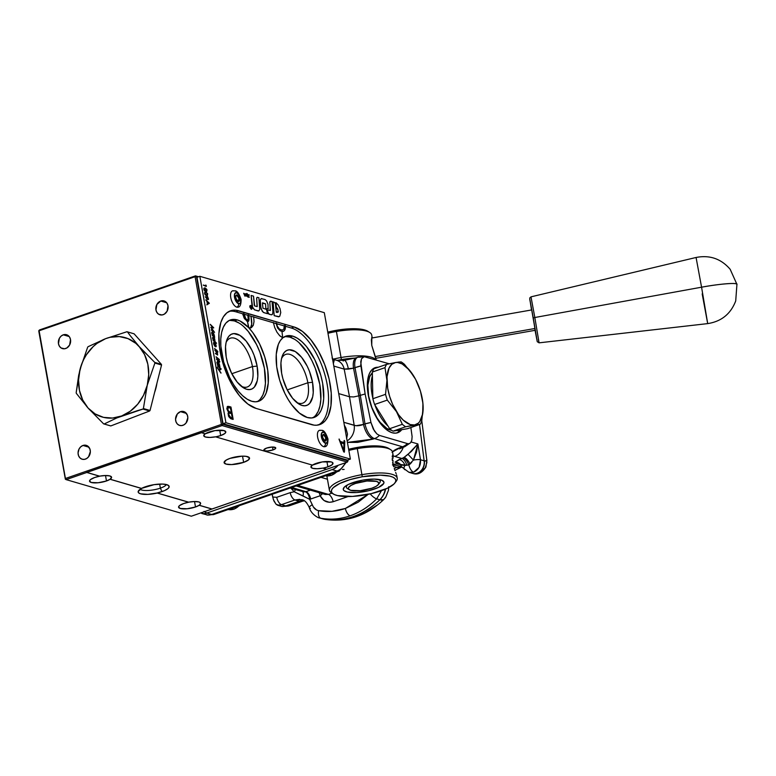 <?xml version="1.0" encoding="UTF-8"?>
<svg xmlns="http://www.w3.org/2000/svg" width="776" height="776" viewBox="0 0 776 776"><rect width="100%" height="100%" fill="white"/><g stroke="black" fill="none" stroke-linecap="round" stroke-linejoin="round"><path stroke-width="1.16" d="M243.635 462.36A12.911 3.628 -10.1 0 1 224.109 462.632A12.911 3.628 -10.1 0 1 230.006 458.383A12.911 3.628 -10.1 0 1 249.532 458.112A12.911 3.628 -10.1 0 1 243.635 462.36L242.529 456.152L243.635 462.36L248.465 459.955L249.368 457.685L246.041 456.327L241.976 456.162L230.006 458.383L226.417 459.955L224.099 462.37L226.068 464.096L231.665 464.581L243.635 462.36M312.427 465.057L310.933 466.958L312.641 468.326L317.064 468.752L322.903 468.112L326.667 469.276L347.308 462.118L222.12 425.549L222.809 424.278L196.493 276.547L197.938 276.964L195.465 275.868L195.086 276.683L39.11 330.77L65.427 478.491L38.8 331.226L65.359 479.209L65.427 478.491L221.403 424.414L195.086 276.683L196.493 276.547L222.809 424.278L221.403 424.414L222.12 425.549L201.479 432.707L205.233 433.803A11.194 3.143 -10.1 0 1 208.87 432.116A11.194 3.143 -10.1 0 1 225.797 431.883A11.194 3.143 -10.1 0 1 220.685 435.569L219.724 430.185L220.685 435.569A11.194 3.143 -10.1 0 1 215.709 436.869L312.437 465.125A11.194 3.143 -10.1 0 1 316.065 463.437A11.194 3.143 -10.1 0 1 332.991 463.194A11.194 3.143 -10.1 0 1 327.879 466.88L326.919 461.497L327.879 466.88A11.194 3.143 -10.1 0 1 322.913 468.18L322.903 468.112A11.194 3.143 -10.1 0 1 310.943 467.055A11.194 3.143 -10.1 0 1 312.359 465.096M205.223 433.735L203.729 435.646L205.446 437.004L209.859 437.431L215.699 436.801A11.194 3.143 -10.1 0 1 203.749 435.743A11.194 3.143 -10.1 0 1 205.165 433.784M272.987 449.935A6.024 1.688 -10.1 0 1 263.879 450.061A6.024 1.688 -10.1 0 1 266.624 448.072A6.024 1.688 -10.1 0 1 275.742 447.946A6.024 1.688 -10.1 0 1 272.987 449.935L272.473 447.034L272.987 449.935L267.4 450.963L264.791 450.74L263.869 449.935L266.624 448.072L272.211 447.044L275.664 447.752L275.238 448.809L272.987 449.935M199.131 505.225L212.003 508.988L326.599 469.257L211.974 509.046L199.131 505.225L211.974 509.046L191.332 516.205L66.144 479.626L191.332 516.205L211.974 509.046L199.141 505.292L195.504 506.98A11.194 3.143 -10.1 0 1 178.577 507.213A11.194 3.143 -10.1 0 1 183.699 503.527A11.194 3.143 -10.1 0 1 188.665 502.227L188.646 502.169A11.194 3.143 -10.1 0 1 200.606 503.226A11.194 3.143 -10.1 0 1 199.131 505.225L199.141 505.292A11.194 3.143 -10.1 0 1 195.504 506.98L194.534 501.529L195.504 506.98L187.181 508.755L180.284 508.484L178.567 506.98L179.508 505.613L183.699 503.527L188.665 502.227L157.247 493.051A15.762 4.423 -10.1 0 1 138.254 491.256A15.762 4.423 -10.1 0 1 141.523 488.463L141.533 488.405A15.724 4.413 -10.1 0 1 145.374 486.775A15.724 4.413 -10.1 0 1 168.799 485.747A15.724 4.413 -10.1 0 1 161.971 491.625A15.724 4.413 -10.1 0 1 157.208 492.983L147.818 494.38L140.563 493.817L138.652 492.867L138.167 491.567L141.523 488.463L110.105 479.287A11.194 3.143 -10.1 0 1 106.477 480.975A11.194 3.143 -10.1 0 1 89.55 481.207A11.194 3.143 -10.1 0 1 94.662 477.521A11.194 3.143 -10.1 0 1 99.629 476.221L86.747 472.4L99.619 476.154A11.194 3.143 -10.1 0 1 111.579 477.221A11.194 3.143 -10.1 0 1 110.095 479.219L106.477 480.975L105.507 475.523L106.477 480.975L98.154 482.75L91.248 482.478L89.541 480.975L90.482 479.607L94.662 477.521L99.629 476.221L86.796 472.468L66.144 479.626L65.427 478.491L221.403 424.414L195.086 276.683L39.11 330.77L39.489 329.945L60.198 322.816M63.283 334.825L69.2 336.551L63.283 334.825A7.236 6.043 106.3 0 1 66.523 334.718A7.236 6.043 106.3 0 1 70.626 341.459A7.236 6.043 106.3 0 1 65.718 348.492A7.236 6.043 106.3 0 1 62.468 348.599A7.236 6.043 106.3 0 1 58.365 341.867A7.236 6.043 106.3 0 1 63.283 334.825L65.679 334.543L67.89 335.348L69.597 337.114L70.519 339.568L69.617 345.019L66.862 347.958L64.515 348.773L61.1 347.968L59.403 346.203L58.472 343.749L59.374 338.307L61.071 336.144L63.283 334.825M82.983 445.463L88.91 447.189L82.983 445.463A7.236 6.043 106.3 0 1 86.233 445.346A7.236 6.043 106.3 0 1 90.336 452.088A7.236 6.043 106.3 0 1 85.418 459.13A7.236 6.043 106.3 0 1 82.178 459.237A7.236 6.043 106.3 0 1 78.075 452.495A7.236 6.043 106.3 0 1 82.983 445.463L85.379 445.181L87.601 445.987L89.871 448.916L90.346 451.574L88.561 456.812L86.572 458.587L84.225 459.402L81.868 459.13L79.87 457.821L78.531 455.677L78.056 453.009L79.084 448.935L80.772 446.782L82.983 445.463M160.768 301.03L166.685 302.756L160.768 301.03A7.236 6.043 106.3 0 1 164.008 300.913A7.236 6.043 106.3 0 1 168.111 307.655A7.236 6.043 106.3 0 1 163.202 314.687A7.236 6.043 106.3 0 1 159.953 314.804A7.236 6.043 106.3 0 1 155.85 308.062A7.236 6.043 106.3 0 1 160.768 301.03L163.164 300.748L165.375 301.554L167.082 303.319L168.004 305.773L167.102 311.215L164.347 314.154L162 314.969L158.585 314.164L156.888 312.398L155.957 309.944L156.859 304.502L160.768 301.03M180.469 411.658L186.395 413.385L180.469 411.658A7.236 6.043 106.3 0 1 183.718 411.552A7.236 6.043 106.3 0 1 187.821 418.283A7.236 6.043 106.3 0 1 182.903 425.326A7.236 6.043 106.3 0 1 179.663 425.432A7.236 6.043 106.3 0 1 175.56 418.7A7.236 6.043 106.3 0 1 180.469 411.658L182.864 411.377L185.086 412.182L187.356 415.111L187.831 417.779L186.046 423.017L184.058 424.782L181.71 425.597L179.353 425.335L177.355 424.026L176.016 421.872L175.541 419.205L177.335 413.967L180.469 411.658M140.136 489.287A13.774 3.87 169.9 0 0 160.37 488.133L161.971 491.625L160.37 488.133A13.774 3.87 -10.1 0 1 140.136 489.287M159.652 484.088L160.37 488.133L159.652 484.088M312.582 417.847A43.049 20.341 70.9 0 0 317.918 376.234A43.049 20.341 70.9 0 0 289.846 337.114L292.707 336.115A43.049 20.341 -109.1 0 1 321.196 376.777A43.049 20.341 -109.1 0 1 314.057 417.459A43.049 20.341 -109.1 0 1 307.199 417.469A43.049 20.341 -109.1 0 1 279.709 380.308A43.049 20.341 -109.1 0 1 282.803 337.841L279.418 335.445M296.626 402.385A25.831 12.203 70.9 0 0 307.849 382.762L312.534 382.296A29.275 13.832 -109.1 0 1 298.168 403.559A29.275 13.832 -109.1 0 1 281.639 373.275A29.275 13.832 -109.1 0 1 281.989 356.873A29.275 13.832 -109.1 0 1 297.596 353.216A29.275 13.832 -109.1 0 1 312.534 382.296L307.849 382.762A25.831 12.203 -109.1 0 1 302.679 403.18A25.831 12.203 -109.1 0 1 296.616 402.385M287.236 389.901L307.849 382.762L287.236 389.901M248.495 314.969L248.766 316.269A6.887 2.095 -105.5 0 1 248.126 321.487A6.887 2.095 -105.5 0 1 247.447 321.351L244.498 318.684L242.587 313.766L244.498 318.684L247.447 321.351L248.931 327.947A43.049 20.341 -109.1 0 1 267.788 370.666A43.049 20.341 -109.1 0 1 258.641 401.27A43.049 20.341 -109.1 0 1 251.783 401.279A43.049 20.341 -109.1 0 1 223.294 360.617A43.049 20.341 -109.1 0 1 230.433 319.935A43.049 20.341 -109.1 0 1 237.291 319.925A43.049 20.341 -109.1 0 1 248.553 327.54L252.733 332.526L259.562 343.855L264.761 356.999L267.769 370.53L268.254 382.985L266.158 393.015L264.209 396.769L261.725 399.524L258.767 401.221L255.42 401.813L251.783 401.279L247.214 399.204L242.539 395.644L237.941 390.735L233.605 384.673L229.677 377.679L223.672 362.033L220.85 346.154L220.782 338.908L221.626 332.487L223.352 327.152L225.894 323.097L229.153 320.488L233.004 319.411L237.291 319.925L234.43 320.925L237.291 319.925L240.056 321.012L248.553 327.54L247.447 321.351L248.31 321.4L248.863 320.449L248.766 316.269A6.887 2.095 -105.5 0 0 248.621 315.522M243.567 313.523L244.634 317.374L243.887 317.617L244.644 317.403L246.7 321.031M257.166 401.658A43.049 20.341 70.9 0 0 262.501 360.045A43.049 20.341 70.9 0 0 234.43 320.925L238.998 323M241.21 386.196A25.831 12.203 70.9 0 0 252.433 366.573L257.118 366.107A29.275 13.832 -109.1 0 1 242.752 387.37A29.275 13.832 -109.1 0 1 226.223 357.086A29.275 13.832 -109.1 0 1 226.573 340.683A29.275 13.832 -109.1 0 1 242.18 337.026A29.275 13.832 -109.1 0 1 257.118 366.107L252.433 366.573A25.831 12.203 -109.1 0 1 247.263 386.991A25.831 12.203 -109.1 0 1 241.2 386.196M231.82 373.712L252.433 366.573L231.82 373.712M226.078 342.565A25.831 12.203 -109.1 0 1 230.346 338.19A25.831 12.203 -109.1 0 1 252.433 366.573A25.831 12.203 70.9 0 0 239.978 341.547A25.831 12.203 70.9 0 0 226.078 342.565M243.664 326.56L248.262 331.459L256.526 344.515L259.882 352.159L264.383 368.231L265.431 383.295L264.577 389.707L262.851 395.052L260.309 399.097M230.132 320.41L234.43 320.925A43.049 20.341 70.9 0 0 229.046 320.546M226.223 357.086L227.484 362.567L231.568 373.207L237.184 382.083L243.489 387.845L246.593 389.251L249.513 389.6L252.132 388.873L254.344 387.098L257.254 380.715L257.826 376.35L257.118 366.107L254.053 355.175L251.773 349.976L246.157 341.1L239.852 335.348L233.828 333.593L231.209 334.32L228.998 336.095L227.271 338.85L226.097 342.478L225.515 346.843L226.223 357.086M250.473 327.85L251.715 324.145L250.949 316.201A13.774 4.19 74.5 0 1 250.231 328.015M250.289 328.005L248.931 327.947L251.492 327.569L250.289 328.005L253.277 325.319L251.492 327.569M254.033 321.516L253.277 325.319L254.033 321.516L253.645 316.724L254.033 321.516M283.298 331.352L281.969 331.439L282.707 337.87L281.969 331.439L280.097 330.692L277.585 327.996L276.014 323.01M277.11 311.739L278.497 311.913L277.11 311.739M274.723 327.559L273.356 322.476L274.723 327.559L276.993 332.244L274.723 327.559M281.494 358.755A25.831 12.203 -109.1 0 1 285.762 354.38A25.831 12.203 -109.1 0 1 307.849 382.762A25.831 12.203 70.9 0 0 295.394 357.736A25.831 12.203 70.9 0 0 281.494 358.755M285.549 336.6L289.846 337.114L294.414 339.19M299.08 342.75L308.024 353.71L311.942 360.704L315.298 368.348L319.799 384.421L320.847 399.475L319.993 405.897L318.267 411.241L315.725 415.286M281.639 373.275L282.9 378.756L286.984 389.397L292.6 398.272L298.905 404.034L302.01 405.441L304.929 405.79L307.548 405.062L309.76 403.287L312.67 396.905L313.242 392.54L312.534 382.296L309.469 371.365L307.189 366.165L301.573 357.29L295.268 351.538L289.244 349.782L286.625 350.51L284.414 352.285L282.687 355.039L281.513 358.667L280.931 363.032L281.639 373.275M276.993 332.244L279.826 335.853L282.803 337.841L280.311 340.586L278.351 344.321L276.246 354.331L276.712 366.776L279.709 380.308L284.889 393.461L288.139 399.436L291.708 404.8L299.429 413.104L307.199 417.469L311.486 417.973L315.337 416.906L318.596 414.297L321.138 410.242L322.865 404.907L323.708 398.486L322.67 383.422L320.818 375.361L314.813 359.705L306.549 346.659L301.951 341.75L297.276 338.19L292.707 336.115L287.537 335.698L283.075 337.628A43.049 20.341 -109.1 0 1 285.849 336.124A43.049 20.341 -109.1 0 1 292.707 336.115L289.846 337.114A43.049 20.341 70.9 0 0 284.462 336.735M166.433 484.573A13.774 3.87 -10.1 0 1 160.37 488.133A13.774 3.87 169.9 0 0 166.433 484.573M195.465 275.868L198.53 276.76L195.465 275.868L174.823 283.027L195.465 275.868M205.233 433.803L215.039 430.612L224.089 430.612L225.806 432.116L224.865 433.483L220.685 435.569L215.709 436.869L312.437 465.125L322.244 461.933L331.294 461.924L332.846 462.835L332.06 464.795L327.879 466.88L322.913 468.18L326.667 469.276L347.308 462.118L347.842 459.974L347.997 460.847L222.809 424.278L347.997 460.847L347.308 462.118L222.12 425.549L66.144 479.626L65.359 479.209L38.868 330.508L174.794 283.085L60.101 322.845M200.266 504.235L200.15 502.538L198.908 501.956L194.485 501.529L188.646 502.169L157.208 492.983L164.366 490.694L167.849 488.696L168.799 487.706L168.945 485.931L166.772 484.66L162.601 484.079L154.046 484.66L141.533 488.405L110.095 479.219L111.589 477.308L109.872 475.95L105.458 475.523L99.619 476.154L86.747 472.4L201.43 432.63M267.982 309.964L268.011 309.954A2.231 1.057 -109.1 0 1 268.36 309.954L267.613 310.332L267.565 311.719A2.231 1.057 -109.1 0 1 268.011 309.954A2.231 1.057 70.9 0 0 267.982 309.964A2.231 1.057 70.9 0 0 267.536 311.729L269.117 314.173A2.231 1.057 -109.1 0 1 267.565 311.719L267.536 311.729A2.231 1.057 70.9 0 0 269.088 314.183L271.154 314.784L268.632 313.873L267.507 310.933L267.943 309.983L270.387 310.429L269.805 302.562L270.659 301.156L272.066 301.573L272.91 311.923L272.541 314.222L271.183 314.775L271.93 314.765M285.364 326.26L291.262 327.986L294.123 326.987L236.079 310.255L231.17 310.584L226.893 312.806L223.391 316.831L220.821 322.486L218.9 333.573L219.433 346.901L222.373 361.325L227.465 375.594L231.849 384.421L239.493 395.77L247.816 404.005L256.099 408.418A51.652 24.415 -109.1 0 1 220.151 351.644A51.652 24.415 -109.1 0 1 230.482 310.807A51.652 24.415 -109.1 0 1 238.707 310.798L235.846 311.797A51.652 24.415 70.9 0 0 229.085 311.399M204.263 289.361L204.971 290.651L204.311 288.604L205.97 288.905L206.629 290.146L206.232 291.175M204.369 288.439L206.629 290.146L205.795 288.623L206.726 289.914L206.377 291.126L204.971 290.651M205.194 287.935L204.001 288.245L204.136 289.914L205.029 291.155L206.697 291.563L206.862 289.467L205.194 287.935M207.066 290.166L205.689 291.601L206.552 291.611M206.474 291.64L205.834 291.543M219.385 359.501L216.058 356.795L219.385 359.501M216.087 356.989L219.336 360.093M217.328 352.129L214.865 350.121L217.445 353.846L217.222 354.477L215.486 353.594L217.639 355.03L217.328 352.129M214.904 350.315L216.688 352.42L217.251 354.506M214.7 337.347L213.739 333.515L212.081 331.953L212.236 335.348L214.7 337.347M212.818 332.71L213.895 334.388L213.904 336.056L212.178 333.835L212.129 332.681L212.818 332.71M212.731 332.206L214.389 335.31M251.279 309.255L251.249 309.265A2.018 0.951 70.9 0 0 251.55 309.265A2.018 0.951 70.9 0 0 251.89 307.374A2.018 0.951 70.9 0 0 250.57 305.453L250.6 305.443A2.018 0.951 -109.1 0 1 251.919 307.364A2.018 0.951 -109.1 0 1 251.579 309.255A2.018 0.951 -109.1 0 1 251.279 309.255M258.059 310.943L258.815 310.924L259.717 309.43L258.903 297.722L257.118 297.324L256.662 298.071L257.225 306.578L254.664 305.948L253.519 296.151L251.133 295.452L252.578 307.189L254.538 309.818L258.059 310.943M254.266 305.249L253.519 296.151M196.978 277.304L199.839 276.305L225.923 422.736L223.061 423.725L196.978 277.304L199.839 276.305L324.3 312.67L199.839 276.305L225.923 422.736L350.383 459.091L324.3 312.67L350.383 459.091L347.522 460.09L350.383 459.091L225.923 422.736L223.061 423.725L347.522 460.09M344.786 441.272L344.428 451.875L344.786 441.272L344.34 440.448L344.175 441.331M318.276 425.005A51.652 24.415 70.9 0 0 325.037 375.235A51.652 24.415 70.9 0 0 291.262 327.986L294.123 326.987L238.707 310.798L235.846 311.797L243.683 314.086M244.159 314.222L284.375 325.969M256.099 408.418L314.144 425.151L316.666 425.219L321.283 423.938L325.192 420.805L328.238 415.936L330.954 405.829L331.245 393.131L329.092 378.94L324.678 364.477L318.373 350.985L310.73 339.636L302.417 331.4L294.123 326.987A51.652 24.415 -109.1 0 1 328.316 375.778A51.652 24.415 -109.1 0 1 319.741 424.598A51.652 24.415 -109.1 0 1 311.515 424.608L256.099 408.418M340.829 442.737L343.855 450.856L344.098 443.697L340.829 442.737L344.098 443.697L340.868 442.844L343.952 443.746L343.729 450.507M344.301 440.525L344.137 442.601L340.363 441.495L339.044 439.264L343.661 451.768L344.428 451.875M339.122 439.012L344.195 452.243M228.658 406.362L230.967 407.031L233.013 419.399L230.889 418.778L233.013 419.399L230.889 418.778L228.289 414.762L230.889 418.778L228.551 416.256L228.047 413.239L228.677 412.269L228.222 414.345L229.153 417.129L230.627 418.574L233.159 419.35L230.967 407.031L227.242 406.653L227.193 409.563L228.677 412.269L226.961 409.146L228.532 412.318L226.854 408.418L227.727 406.323M229.046 413.075L231.452 413.579L232.237 417.973M228.842 414.879L230.821 417.566L229.376 416.373L228.765 413.647L229.453 412.977L231.597 413.53L232.393 418.022L230.821 417.566M229.677 411.862L227.96 410.291L228.047 407.497L230.618 408.04L231.384 412.366L229.677 411.862M268.089 308.402L267.992 304.202L266.507 300.778L264.917 299.488L261.173 298.624L260.261 300.118L260.688 307.015L262.298 311.351L263.889 312.641L267.439 313.679L266.624 309.847L267.119 308.625L268.089 308.402M262.521 302.834L265.576 303.852L265.877 309.226L262.948 308.188L262.433 303.164L265.547 303.862L265.945 309.236M261.9 298.624L261.143 298.634L260.232 300.128L261.027 308.867L263.336 312.408L267.41 313.688M214.321 332.206L211.12 329.926L214.554 332.351L211.411 327.87L213.739 327.811L210.277 324.339L212.857 327.336L210.8 327.317L213.546 331.294M213.613 327.947L211.411 327.87M217.474 362.217L219.026 364.089L219.045 365.758M219.375 364.749L217.484 362.237L218.24 365.079L218.648 365.506L219.375 364.749L219.269 365.651L218.648 365.506L219.375 364.749L218.502 365.564M219.977 366.99L219.016 363.168L217.358 361.597L217.513 364.992L219.977 366.99M219.666 364.953L219.433 366.117M220.384 369.26L220.481 369.803L218.822 369.628L221.053 373.052L217.173 367.397L218.395 369.046L220.384 369.26M217.231 367.717L220.917 373.101M206.154 285.413L206.329 286.392L203.273 285.054L205.941 285.83L205.795 285.015L206.183 286.451L203.293 285.151M205.921 292.028L204.728 292.339L204.864 294.007L205.756 295.239L207.308 295.695L207.677 293.784L205.921 292.028M204.99 293.454L205.242 292.474L206.629 292.775L207.386 295.035L205.795 294.822L204.99 293.454M205.068 291.989L204.534 293.396L206.561 295.637L204.68 293.347L205.077 294.725L207.279 295.704M209.336 303.29L205.912 299.837L207.095 301.437L207.522 303.843L206.804 304.871L209.336 303.29M207.444 301.786L208.754 303.076L207.784 303.688L207.444 301.786M206.794 304.832L207.376 303.891L206.95 301.486L205.766 299.885L209.326 303.222M205.834 285.277L205.776 285.781M218.881 369.696L220.326 369.783M217.746 366.282L221.044 369.23M217.319 361.635L216.882 362.518L217.581 364.652M217.455 364.681L219.802 366.854M212.954 337.133L212.517 338.016L213.216 340.15M213.09 340.179L216.388 343.118M210.81 327.365L213.235 331.09M210.315 324.572L212.663 327.336M250.561 305.657L249.891 305.793L249.823 307.044L251.211 309.255L249.94 307.073L250.561 305.657M267.089 308.635L268.36 308.479M270.63 301.175L269.796 301.922L270.29 310.507M245.129 293.697L244.944 294.453M243.713 293.26L244.459 294.317L245.42 293.764L245.003 296.209L243.683 293.27L244.974 296.199M246.137 293.988L246.021 295.879L247.292 296.403L247.146 293.57L245.944 294.065L245.934 295.491L247.321 296.393M246.729 293.464L246.739 294.143M251.269 308.217L250.473 306.471L251.269 308.217M247.883 294.502L247.874 296.005L248.902 296.907L247.874 297.053L249.271 297.305L248.155 295.016L249.212 295.22M247.854 296.713L249.241 297.315M248.145 294.958L249.212 294.87L247.738 294.637L248.873 296.995M344.059 440.671L343.991 442.553M276.683 303.251L275.897 302.708L276.237 306.782L277.837 309.265L278.07 311.302L277.449 312.447L276.266 312.262L275.48 303.93L274.665 302.504L273.045 301.874L274.18 315.667L279.185 316.666M273.074 301.864L274.209 315.657L278.565 316.812L279.767 316.249L280.757 312.563L280.01 308.605L278.225 304.949L275.926 302.698L276.266 306.772L278.089 310.332L277.886 312.03L276.906 312.466M257.467 297.324L256.633 298.081L257.128 306.656M251.133 295.472L251.967 305.356L252.966 308.043L254.509 309.828L258.786 310.933M251.211 309.052L251.89 308.906L251.957 307.665L250.57 305.453L251.831 307.626L251.211 309.052M212.042 331.983L211.606 332.865L212.294 335.009M212.178 335.028L214.525 337.201M214.021 342.817L214.709 345.989L213.604 342.526L214.438 342.371L215.709 344.049L216.261 346.339L215.359 346.63L214.622 342.973L214.021 342.817L215.117 346.6L215.97 346.775M213.972 342.264L213.516 343.7L214.603 345.834M217.435 351.227L217.94 351.887L217.435 351.227M214.612 348.715L216.96 350.897M215.427 353.284L217.571 354.991M216.465 359.094L218.948 362.091M219.016 361.616L219.724 362.023M204.34 287.906L203.768 288.74L204.117 290.234L206.435 291.66M205.339 296.655L207.017 299.177L208.22 299.633M206.988 296.393L206.843 298.304L205.3 296.81L207.531 299.497L208.54 299.196L207.502 296.451L206.629 296.713L206.639 298.071M217.852 364.827L217.076 362.838L217.707 364.875M219.812 361.645L218.987 361.422L219.133 362.237L216.426 358.9L219.812 361.645M214.768 343.293L215.505 344.127L214.904 343.244L215.437 346.212L215.883 345.165L214.904 343.244L215.437 346.212M244.566 294.696L244.779 295.413L244.566 294.696M246.283 294.405L246.816 295.976L246.283 294.405M246.264 294.337L246.787 295.986M212.188 332.574L213.749 334.437L213.759 336.105M213.109 337.715L214.671 339.587L214.477 341.256M227.911 407.545L230.472 408.089L231.229 412.318M207.153 296.888L208.21 298.217L207.59 299.08L207.046 297.121L208.162 297.994L207.861 299.284M207.919 299.255L208.075 298.265L207.696 299.284M207.415 296.849L207.046 297.916M205.097 292.523L206.911 293.221L206.959 295.258M217.047 350.519L214.583 348.521L217.047 350.519M216.572 343.264L215.068 341.624L214.651 338.666L212.857 337.172L213.148 340.489L216.572 343.264M213.73 337.851L214.904 341.149L213.206 339.335L213.012 337.919L213.73 337.851M221.131 368.862L217.707 366.088L221.131 368.862M238.513 301.515A3.443 1.63 70.9 0 0 238.814 298.13A3.443 1.63 70.9 0 0 236.602 295.113L237.039 294.967A3.443 1.63 -109.1 0 1 239.309 298.217A3.443 1.63 -109.1 0 1 238.746 301.466A3.443 1.63 -109.1 0 1 238.193 301.466L239.309 300.894L239.435 298.75L238.145 295.801L236.69 294.919L235.778 295.966L235.943 298.333L238.193 301.466A3.443 1.63 -109.1 0 1 235.914 298.217A3.443 1.63 -109.1 0 1 236.486 294.967A3.443 1.63 -109.1 0 1 237.039 294.967L236.263 295.074M233.867 290.874A8.614 4.064 70.9 0 0 232.072 291.087A8.614 4.064 70.9 0 0 231.209 299.497A8.614 4.064 70.9 0 0 236.767 307.15A2.755 2.299 -73.7 0 0 238.601 303.746A5.859 2.764 -109.1 0 1 234.527 297.315A5.859 2.764 -109.1 0 1 236.631 292.688A2.755 2.299 -73.7 0 0 235.138 290.845A2.755 2.299 106.3 0 1 236.631 292.688A5.859 2.764 -109.1 0 1 240.706 299.119A5.859 2.764 -109.1 0 1 238.601 303.746A2.755 2.299 106.3 0 1 236.767 307.15A8.614 4.064 70.9 0 0 238.571 306.937M236.631 292.688L239.105 294.948L240.706 299.119L240.492 302.766L239.183 303.814L236.127 301.486L234.527 297.315L234.73 293.668L236.631 292.688M238.416 301.573L238.853 298.256L236.602 295.113A3.443 1.63 70.9 0 0 236.282 295.074M325.367 441.02A3.443 1.63 70.9 0 0 325.678 437.635A3.443 1.63 70.9 0 0 323.456 434.618L323.893 434.463A3.443 1.63 -109.1 0 1 326.172 437.722A3.443 1.63 -109.1 0 1 325.6 440.972A3.443 1.63 -109.1 0 1 325.047 440.972L326.162 440.399L326.289 438.246L325.348 435.792L323.543 434.424L322.632 435.472L322.797 437.839L325.047 440.972A3.443 1.63 -109.1 0 1 322.767 437.722A3.443 1.63 -109.1 0 1 323.34 434.463A3.443 1.63 -109.1 0 1 323.893 434.463L323.117 434.57M320.73 430.379A8.614 4.064 70.9 0 0 318.926 430.593A8.614 4.064 70.9 0 0 318.063 439.003A8.614 4.064 70.9 0 0 323.621 446.646A2.755 2.299 -73.7 0 0 325.454 443.251A5.859 2.764 -109.1 0 1 321.38 436.82A5.859 2.764 -109.1 0 1 323.485 432.183A2.755 2.299 -73.7 0 0 321.991 430.35A2.755 2.299 106.3 0 1 323.485 432.183A5.859 2.764 -109.1 0 1 327.559 438.624A5.859 2.764 -109.1 0 1 325.454 443.251A2.755 2.299 106.3 0 1 323.621 446.646A8.614 4.064 70.9 0 0 325.425 446.433M323.485 432.183L325.959 434.444L327.559 438.624L327.588 441.544L326.036 443.319L322.981 440.991L321.38 436.82L321.584 433.173L323.485 432.183M325.27 441.078L325.707 437.751L323.456 434.618A3.443 1.63 70.9 0 0 323.136 434.57M375.274 356.533L535.081 328.471L375.274 356.533M534.751 328.529L537.089 340.635L533.248 317.976L534.829 317.51L530.997 296.859L534.829 317.51L701.572 287.198L696.072 257.477L701.572 287.198A33.572 3.356 -10 0 1 736.928 284.346L736.938 284.385C738.51 282.367 718.411 283.958 701.572 287.198L707.683 323.446L702.183 293.9L707.683 323.611L701.572 287.198L534.829 317.51L539.077 342.837L534.829 317.51L533.248 317.966L535.634 333.428M535.071 330.324L537.254 341.702L539.077 342.837L538.36 339.374M531.531 310.148L531.279 308.664M535.052 330.178L537.06 340.383L533.248 317.976L537.186 341.314L535.052 330.227M539.077 342.837L707.683 323.611C721.408 321.477 730.759 313.911 735.716 300.923L736.928 284.355L730.158 269.262C721.069 258.738 709.71 254.809 696.072 257.477L530.997 296.849L529.775 297.945L529.746 299.303L533.248 317.966L529.93 299.817L531.541 310.187M228.125 509.541A14.637 12.222 -73.7 0 0 233.838 509.114A1.727 0.815 70.9 0 0 234.119 509.114A1.727 0.815 -109.1 0 1 233.838 509.114L231.403 508.406L233.838 509.114A14.637 12.222 -73.7 0 0 239.027 505.758M325.61 475.746A14.637 12.222 -73.7 0 0 331.323 475.31A1.727 0.815 70.9 0 0 331.604 475.31A1.727 0.815 -109.1 0 1 331.323 475.31L328.888 474.602L331.323 475.31A14.637 12.222 -73.7 0 0 336.512 471.963M325.532 519.425L322.709 518.863A17.218 14.385 -73.7 0 0 323.941 519.154L323.99 519.173A17.218 14.075 106 0 1 322.797 518.892A17.218 14.075 -74 0 0 323.99 519.173L320.779 518.232A6.887 3.686 -79.7 0 1 318.626 510.676L332.002 511.316L345.378 508.464L358.105 502.256L368.212 494.322L345.378 508.464A6.887 3.259 70.9 0 0 350.131 515.807C359.918 512.373 368.755 506.728 376.661 498.852A6.887 2.183 -135.1 0 1 370.21 493.885A6.887 2.183 44.9 0 0 376.661 498.852L381.472 490.684L376.661 498.852L379.823 499.783A17.218 14.385 -73.7 0 0 385.303 489.19A17.218 14.385 106.3 0 1 379.823 499.783L376.661 498.852C368.755 506.728 359.918 512.373 350.131 515.807C340.334 519.163 330.547 519.978 320.779 518.232C330.547 519.978 340.334 519.163 350.131 515.807A6.887 3.259 -109.1 0 1 345.378 508.464C336.454 511.52 327.54 512.257 318.626 510.676A6.887 3.686 100.3 0 0 320.779 518.232L323.941 519.154A17.218 14.385 106.3 0 1 322.67 518.853M392.452 464.931L399.456 465.978L402.511 467.385M401.415 466.541L399.456 465.978M396.691 467.424L393.587 466.512L396.691 467.424L394.247 468.549L396.691 467.424A20.661 9.768 70.9 0 0 400.038 467.394A20.661 9.768 -109.1 0 1 396.691 467.424L401.454 466.774L396.691 467.424M395.003 470.683L396.138 469.655L395.003 470.683M401.987 467.142L408.981 472.322L413.627 472.177A6.887 3.259 -109.1 0 1 408.874 464.834L404.965 465.474A6.887 3.104 140.2 0 0 404.315 469.228A6.887 3.104 -39.8 0 1 404.965 465.474L400.988 465.018A6.887 3.521 123.4 0 0 401.958 467.123M396.953 432.959A34.435 16.277 70.9 0 0 400.484 429.952L397.273 432.804M401.755 429.671A34.435 16.277 -109.1 0 1 397.681 432.746A34.435 16.277 -109.1 0 1 368.231 394.906A34.435 16.277 -109.1 0 1 375.118 367.678A34.435 16.277 -109.1 0 1 378.213 367.252L374.09 368.115L371.491 370.21L369.454 373.45L368.076 377.718L367.446 388.66L368.231 394.906L371.83 407.759L377.65 419.467L381.123 424.317L388.543 431.087L392.2 432.756L395.634 433.163L398.709 432.31L401.755 429.671M343.215 361.024A13.774 3.531 84.4 0 1 344.224 360.326A13.774 3.531 84.4 0 1 348.385 369.095L353.536 368.183A13.774 6.509 -109.1 0 1 356.271 357.775M304.299 500.811L302.495 501.218A20.661 9.768 -109.1 0 1 299.206 501.218L294.958 499.977L281.484 504.652L285.733 505.894L299.206 501.218L303.891 500.568L299.206 501.218L294.958 499.977A6.887 3.259 -109.1 0 1 290.205 492.644L294.191 491.761L309.663 499.317L313.329 506.922L316.569 509.977L318.626 510.676C315.589 510.007 313.494 508.028 312.33 504.759L309.673 499.317A6.887 3.395 76.5 0 0 305.453 491.829A6.887 3.395 -103.5 0 1 309.692 499.327L310.72 499.017A6.887 3.259 70.9 0 0 305.967 491.683A6.887 3.259 -109.1 0 1 310.72 499.017L320.129 495.757A6.887 3.259 70.9 0 0 319.14 492.682A6.887 3.259 -109.1 0 1 320.129 495.757A6.887 2.493 155.4 0 0 322.428 493.643L320.129 495.757C323.097 501.257 327.443 503.246 333.156 501.723A6.887 3.259 70.9 0 0 328.413 494.39A6.887 3.259 -109.1 0 1 333.156 501.723L348.065 496.562L333.156 501.723L329.305 502.305L323.922 500.452L320.129 495.757L309.692 499.327L302.95 495.903A6.887 3.376 123.4 0 0 302.688 491.722A6.887 3.376 -56.6 0 1 302.95 495.903L294.191 491.761L290.99 488.308L294.191 491.761A6.887 3.269 134.6 0 0 295.462 489.617A6.887 3.269 -45.4 0 1 294.191 491.761L290.205 492.644A6.887 3.259 70.9 0 0 294.958 499.977L299.788 499.356M379.871 499.792A17.218 14.54 -70.8 0 0 385.575 489.074A17.218 14.54 109.2 0 1 379.871 499.792C362.809 515.778 344.185 522.229 323.99 519.173C333.777 520.851 343.487 520.027 353.109 516.67C362.741 513.343 371.665 507.717 379.871 499.792L383.567 499.695L382.219 500.229L379.871 499.792M336.774 360.345A13.774 11.504 106.3 0 1 344.175 369.104A13.774 11.504 -73.7 0 0 336.658 360.316L344.175 360.336L356.368 357.746A13.774 6.509 70.9 0 0 353.536 368.183L358.861 395.828L353.74 396.924L349.501 396.759L344.175 369.104L353.536 368.183L358.861 395.828L360.306 395.333L354.981 367.678L353.536 368.183L354.981 367.678A13.774 6.509 -109.1 0 1 357.814 357.241A13.774 6.509 -109.1 0 1 360.006 357.241M356.368 357.746L357.814 357.241A13.774 6.509 70.9 0 0 354.981 367.678L360.889 365.962A13.774 4.491 169.1 0 0 354.981 367.678L360.306 395.333L365.127 393.995L360.306 395.333L364.992 423.9A13.774 3.23 -9.3 0 1 370.957 422.503L364.992 423.9A13.774 6.509 70.9 0 0 374.498 438.585A13.774 11.504 -73.7 0 0 379.406 435.404L407.39 443.581L379.406 435.404L376.855 433.881L373.266 429.012L370.957 422.503L365.127 393.995L360.753 364.885L361.509 358.725L364.225 356.698L389.164 363.779L364.225 356.698L361.509 358.725L360.724 361.878L365.127 393.995L370.957 422.503L374.371 430.913L376.855 433.881L379.406 435.404A13.774 11.504 106.3 0 1 374.498 438.585L373.052 439.09L374.498 438.585A13.774 6.509 -109.1 0 1 364.992 423.9L363.546 424.404L364.992 423.9L360.306 395.333L358.861 395.828L363.546 424.404L356.038 425.723L343.836 422.309L354.186 425.335A13.774 11.504 106.3 0 1 347.134 440.855A13.774 11.504 -73.7 0 0 354.186 425.335L349.501 396.759L353.74 396.924L358.861 395.828L363.546 424.404A13.774 6.509 70.9 0 0 373.052 439.09L357.697 442.368L347.405 442.388L373.052 439.09A13.774 6.509 -109.1 0 1 363.546 424.404C359.899 425.781 356.785 426.092 354.186 425.335L349.501 396.759L338.724 393.607L349.501 396.759L344.175 369.104L333.816 366.078L344.175 369.104L348.385 369.095A13.774 3.531 -95.6 0 0 344.224 360.326M336.658 360.316L333.399 359.366L333.389 363.701M333.602 359.433L332.448 359.249L334.291 360.006L333.34 363.779M344.243 424.957L345.902 428.129L347.483 434.046L346.6 438.702M344.331 425.102L346.717 438.479M337.017 471.032A13.774 6.509 70.9 0 0 339.209 471.032A13.774 6.509 -109.1 0 1 337.017 471.032L332.215 469.625A13.774 11.504 -73.7 0 0 338.132 465.299A13.774 11.504 106.3 0 1 332.215 469.625L337.017 471.032A13.774 11.504 -73.7 0 0 345.175 462.865A13.774 11.504 106.3 0 1 337.017 471.032L211.702 514.478L337.017 471.032M337.696 465.454A13.774 11.281 104.6 0 1 332.089 469.596L206.794 513.043L211.702 514.478L206.794 513.043L332.089 469.596A13.774 11.281 -75.4 0 0 337.696 465.454M403.316 447.228A13.774 6.509 -109.1 0 1 401.037 447.267L402.482 446.763L374.498 438.585L402.482 446.763A13.774 11.504 -73.7 0 0 407.39 443.581L408.574 443.736L407.39 443.581A13.774 11.504 106.3 0 1 402.482 446.763L401.037 447.267A13.774 6.509 70.9 0 0 403.229 447.257L404.674 446.763A13.774 6.509 -109.1 0 1 402.482 446.763A13.774 6.509 70.9 0 0 404.674 446.763L410.562 442.776L411.804 440.273L412.114 436.587L410.863 427.527L412.114 436.587L411.804 440.273L410.679 442.63M375.739 367.756L376.777 367.756A34.435 16.277 70.9 0 0 374.41 367.96M408.574 443.736L409.65 443.455L408.574 443.736M364.225 356.698L365.409 356.844M411.736 462.302L409.98 464.155A6.887 2.832 58.4 0 0 404.073 457.365L403.18 457.859L404.073 457.365A6.887 2.832 -121.6 0 1 409.98 464.155L408.874 464.834A6.887 3.259 70.9 0 0 413.627 472.177C418.574 469.849 420.864 465.707 420.485 459.751A6.887 1.62 170.7 0 0 413.443 460.1A6.887 1.62 -9.3 0 1 420.485 459.751L417.886 443.94L416.586 451.884L413.443 460.1L408.069 454.319L417.886 443.94L413.443 460.1L408.642 464.902A6.887 3.017 63.2 0 0 403.18 457.859L401.793 458.47L403.18 457.859A6.887 3.017 -116.8 0 1 408.642 464.902L406.75 465.28A6.887 3.55 69.8 0 0 401.793 458.47L399.116 459.576A6.887 4.598 -115.3 0 1 404.965 465.474A6.887 4.598 64.7 0 0 399.116 459.576L395.042 462.127L400.988 465.018A6.887 5.995 48.7 0 0 395.042 462.127L401.793 458.47L394.732 456.404A13.774 11.504 -73.7 0 0 403.268 447.248A13.774 11.504 106.3 0 1 394.732 456.404L401.793 458.47A6.887 3.55 -110.2 0 1 406.75 465.28L396.42 463.98L393.034 464.281M392.064 452.408C393.296 450.623 396.284 448.906 401.037 447.267L392.51 451.865M405.217 469.8A6.887 3.104 -39.8 0 1 404.315 469.228M409.262 472.4L413.627 472.177L419.098 467.356L420.485 459.751L424.132 460.818L420.485 459.751L417.886 443.94L411.144 441.971L417.886 443.94L411.338 451.486L404.073 457.365L408.069 454.319L413.443 460.1M408.981 472.322L412.57 473.379A10.331 8.633 -73.7 0 0 424.132 460.818L419.515 424.53L424.132 460.818A10.331 8.633 106.3 0 1 413.21 473.535M424.297 460.876L424.297 460.876A10.331 8.779 104.6 0 1 413.598 473.622A10.331 8.779 -75.4 0 0 424.297 460.876L426.305 460.798L426.8 459.508C426.965 460.798 426.131 461.245 424.297 460.876M421.785 420.825L426.916 460.925L421.863 421.368M426.8 459.508L426.897 460.517M426.916 462.35L425.248 467.812L422.241 470.547M388.708 486.736L388.466 490.325L385.808 496.999L388.466 490.325L388.708 486.736M385.604 497.309L384.702 498.473M377.718 504.788L364.943 512.761L351.334 517.485M285.432 506.146L281.756 506.447A13.774 11.504 -73.7 0 0 285.607 505.855A13.774 11.504 106.3 0 1 281.756 506.447L277.624 505.234L281.484 504.652A6.887 3.259 -109.1 0 1 276.731 497.309A6.887 3.259 70.9 0 0 281.484 504.652L277.624 505.234L276.062 504.235L273.957 501.053L272.696 497.038L276.731 497.309L290.205 492.644L276.731 497.309L272.696 497.038L272.153 494.273L273.424 499.734L276.062 504.235L281.96 506.505L288.381 506.03L285.733 505.894A13.774 11.281 104.6 0 1 281.96 506.505A13.774 11.281 -75.4 0 0 285.733 505.894L281.484 504.652L294.958 499.977L301.874 499.734M289.38 505.768L285.733 505.894L299.206 501.218A20.661 9.768 70.9 0 0 302.553 501.199M383.567 499.695L385.808 496.999M312.33 504.759A6.887 2.134 162.1 0 0 309.362 507.679A6.887 2.134 -17.9 0 1 312.33 504.759M324.601 494.225L328.413 494.39L331.963 493.148L328.413 494.39L297.712 485.417L328.413 494.39L325.309 494.487M322.767 493.012L322.418 493.652M305.967 491.683L310.419 490.131L305.967 491.683L291.679 487.503L305.967 491.683M302.999 491.819L305.453 491.829L302.776 491.732M310.381 508.406A6.887 2.134 -17.9 0 1 309.362 507.679C311.225 514.614 319.149 518.397 319.537 517.941L322.709 518.863M204.01 511.394L206.794 513.043A13.774 11.718 108.2 0 1 201.75 513.489L207.987 515.109L201.75 513.489A13.774 11.718 -71.8 0 0 206.794 513.043L204.35 511.685M201.973 513.557A13.774 11.504 -73.7 0 0 206.911 513.072A13.774 11.504 106.3 0 1 201.973 513.557M206.775 514.963A13.774 11.504 -73.7 0 0 211.702 514.478A13.774 11.504 106.3 0 1 206.775 514.963M348.356 459.799L339.209 471.032L213.904 514.478A13.774 6.509 -109.1 0 1 211.702 514.478A13.774 6.509 70.9 0 0 213.904 514.478L207.289 515.07M327.443 479.238L320.983 477.347L327.443 479.238M394.732 456.404L393.083 455.774M348.628 449.246L366.01 446.268M378.416 484.505A15.501 4.346 -10.1 0 1 371.782 488.24L360.258 490.704L350.704 490.325L348.55 489.074L348.696 487.328L351.111 485.359L355.427 483.467L354.545 482.071L355.427 483.467A15.501 4.346 -10.1 0 1 372.558 480.81A15.501 4.346 -10.1 0 1 378.416 484.505L379.765 482.73A17.218 4.831 169.9 0 0 377.854 479.316A17.218 4.831 -10.1 0 1 380.259 481.207A17.218 4.831 -10.1 0 1 378.843 483.661M355.427 483.467L366.941 481.004L376.505 481.382L378.649 482.633L378.504 484.379L376.088 486.348L371.782 488.24A15.501 4.346 -10.1 0 1 349.239 489.704A15.501 4.346 -10.1 0 1 355.427 483.467M348.54 489.055A17.218 4.831 -10.1 0 1 346.358 487.241A17.218 4.831 -10.1 0 1 347.968 484.641A17.218 4.831 169.9 0 0 347.347 488.502L349.239 489.704M346.358 487.241L346.086 485.718A17.218 4.831 169.9 0 0 346.465 486.387M364.439 491.596A20.661 5.801 -10.1 0 1 343.855 487.648A20.661 5.801 -10.1 0 1 362.761 480.111L348.618 484.321L344.476 486.959L343.254 489.423L343.807 490.48L347.144 492.013L356.591 492.527L368.396 490.781L378.581 487.386L383.722 483.467L383.955 482.274L382.083 480.354L374.207 479.093L362.761 480.111A20.661 5.801 -10.1 0 1 382.752 480.722A20.661 5.801 -10.1 0 1 364.439 491.596L364.196 490.16L364.439 491.596M394.868 483.011L396.226 481.236A34.435 9.661 169.9 0 0 361.917 474.66L362.276 476.765A32.718 9.186 -10.1 0 1 394.868 483.011A32.718 9.186 -10.1 0 1 364.933 494.942A32.718 9.186 -10.1 0 1 333.273 493.982A32.718 9.186 -10.1 0 1 362.276 476.765L361.917 474.66A34.435 9.661 -10.1 0 1 397.215 478.191A34.435 9.661 -10.1 0 1 395.43 482.139M393.015 454.6L392.578 452.156A34.435 9.661 169.9 0 0 357.28 448.625L361.917 474.66L357.28 448.625A34.435 9.661 -10.1 0 1 390.6 449.634L388.708 448.441A32.718 9.186 169.9 0 0 357.057 447.48L357.28 448.625L357.057 447.48A32.718 9.186 169.9 0 0 348.637 449.285M393.044 464.339L392.976 462.176L393.044 464.339M392.986 460.139L392.976 462.176L392.986 460.139M393.083 456.734L393.034 458.306L393.083 456.734M393.025 454.678L393.083 455.512L392.734 454.338M392.346 455.735L392.22 457.006L392.346 455.735M392.2 458.597L392.326 460.44L392.2 458.597M392.617 462.477L393.063 464.591L392.617 462.477M393.645 466.725L393.063 464.591L393.645 466.725M395.013 470.692L394.315 468.772L395.013 470.692M396.206 473.864L395.663 472.409L396.206 473.864M396.779 476.251L396.594 475.028M344.098 469.431A34.435 9.661 -10.1 0 1 342.352 469.461M348.841 450.42A34.435 9.661 -10.1 0 1 357.28 448.625A34.435 9.661 169.9 0 0 348.841 450.42M332.448 493.361A34.435 9.661 -10.1 0 1 329.412 490.267A34.435 9.661 -10.1 0 1 361.917 474.66A34.435 9.661 169.9 0 0 331.391 492.779L333.273 493.982M362.276 476.765L380.395 475.154L389.649 476.095L392.86 477.143L394.945 478.53L395.818 480.199L395.459 482.08L393.878 484.108L387.321 488.279L371.19 493.662L352.498 496.417L337.55 495.602L334.34 494.555L332.264 493.177L331.381 491.509L331.74 489.627L333.321 487.6L339.878 483.429L350.044 479.616L362.276 476.765M379.871 480.441A17.218 4.831 169.9 0 0 379.988 479.675L380.259 481.207M390.183 429.991L390.91 429.739L390.183 429.991A30.991 14.647 70.9 0 0 391.686 430.311L386.894 428.498L380.221 422.406L377.087 418.041L371.859 407.507L368.61 395.935L367.863 385.09L369.715 376.622L372.344 372.897A30.991 14.647 70.9 0 0 370.491 403.578A30.991 14.647 70.9 0 0 390.183 429.991M375.914 359.104L371.743 345.33L371.355 339.869L372.16 337.541M372.15 337.463L371.714 335.019A34.435 9.661 169.9 0 0 336.406 331.488L341.042 357.513A34.435 9.661 -10.1 0 1 375.865 359.899A34.435 9.661 169.9 0 0 341.042 357.513L341.411 359.618A32.718 9.186 -10.1 0 1 355.369 358.075M375.73 357.881L371.743 345.33L371.859 337.201M337.298 360.423A32.718 9.186 -10.1 0 1 341.411 359.618L336.406 331.488A34.435 9.661 169.9 0 0 327.976 333.282A34.435 9.661 -10.1 0 1 336.406 331.488A34.435 9.661 -10.1 0 1 369.735 332.497L367.843 331.294A32.718 9.186 169.9 0 0 336.192 330.334L336.406 331.488L336.192 330.334L354.312 328.723L363.566 329.674L367.902 331.333M327.773 332.147L336.192 330.334A32.718 9.186 169.9 0 0 327.773 332.147M341.042 357.513A34.435 9.661 169.9 0 0 333.05 359.201A34.435 9.661 -10.1 0 1 341.042 357.513M248.068 321.468L248.766 318.694L248.233 315.007M247.777 314.988L248.184 318.703L247.331 320.197L245.72 318.596L244.081 313.814L245.313 317.782L246.962 320.081L247.641 320.11L248.184 318.703L247.777 314.988M284.967 324.426A6.887 4.297 -113.6 0 1 283.366 331.333A6.887 4.297 -113.6 0 1 282.707 331.517M282.639 331.527L284.152 330.809L285.131 329.208L285.277 325.707M277.168 325.483L276.809 323.476L277.168 325.483M284.317 325.561L283.87 329.053L282.221 330.178L279.311 328.995L277.546 326.483L279.311 328.995L282.221 330.178L283.87 329.053L284.317 325.561M414.588 377.514L413.608 375.875A32.718 15.462 -109.1 0 1 414.636 377.602A32.718 15.462 -109.1 0 1 422.571 400.494A32.718 15.462 -109.1 0 1 423.143 407.09L421.756 420.999L423.143 407.09A32.718 15.462 -109.1 0 1 414.578 424.957L410.261 424.579L403.229 420.107L398.621 414.83L392.627 404.364L389.63 396.371L387.69 388.204L387.011 376.835L389.077 368.028L391.841 364.284L395.498 362.537L386.594 364.351A36.162 17.091 70.9 0 0 385.012 367.649L386.923 380.415L385.012 367.649L372.334 372.043L385.012 367.649A36.162 17.091 -109.1 0 1 386.594 364.351L373.916 368.745A36.162 17.091 70.9 0 0 372.334 372.043L372.858 398.728L385.536 394.334L372.858 398.728A36.162 17.091 70.9 0 0 374.614 404.49L387.292 400.096A36.162 17.091 -109.1 0 1 385.536 394.334L386.923 380.415L385.536 394.334A36.162 17.091 70.9 0 0 387.292 400.096L396.468 411.629L387.292 400.096L374.614 404.49L389.639 428.701L402.327 424.307L389.639 428.701A36.162 17.091 70.9 0 0 392.986 431.165L405.664 426.771A36.162 17.091 -109.1 0 1 402.327 424.307L396.468 411.629A32.718 15.462 -109.1 0 1 386.923 380.415A32.718 15.462 -109.1 0 1 395.498 362.537L397.593 362.46L402.123 363.915L409.185 369.832L415.616 379.386L420.446 391.133L422.92 403.268L422.678 413.967L419.738 421.581L418.235 423.221L414.578 424.957A32.718 15.462 -109.1 0 1 396.468 411.629L402.327 424.307A36.162 17.091 70.9 0 0 405.664 426.771L420.165 424.297A36.162 17.091 70.9 0 0 421.756 420.999A36.162 17.091 -109.1 0 1 420.165 424.297L407.487 428.701L420.165 424.297L414.578 424.957L405.664 426.771L392.986 431.165L407.487 428.701M423.143 407.09L422.6 400.659M404.441 364.342L413.608 375.875L404.441 364.342A36.162 17.091 70.9 0 0 401.095 361.878A36.162 17.091 -109.1 0 1 404.441 364.342M373.916 368.745L386.594 364.351L396.681 362.344M397.826 362.179L399.378 361.994M401.095 361.878L395.498 362.537A32.718 15.462 -109.1 0 1 413.608 375.875M400.241 429.933L398.806 430.428A32.718 15.462 70.9 0 0 399.98 430.127L401.415 429.632A32.718 15.462 -109.1 0 1 400.241 429.933L398.806 430.428A32.718 15.462 70.9 0 1 396.817 430.515M372.402 375.797A32.718 15.462 70.9 0 0 372.839 398.127M374.886 404.926A32.718 15.462 70.9 0 0 388.019 426.092M116.885 417.905L121.677 415.965A41.322 34.522 106.3 0 1 88.066 408.03L103.615 423.861A47.52 39.702 -73.7 0 0 104.159 423.987L116.885 417.905L104.159 423.987A47.52 39.702 106.3 0 1 103.615 423.861L110.26 425.801A47.52 39.702 -73.7 0 0 110.813 425.927L104.159 423.987L110.813 425.927L149.623 410.989L142.968 409.049L116.885 417.905M137.42 410.659L142.968 409.049A47.52 39.702 -73.7 0 0 143.395 408.545L147.256 385.245A41.322 34.522 106.3 0 1 121.677 415.965L137.42 410.659M143.395 408.545L150.04 410.485L161.544 365.001L154.89 363.061L147.256 385.245L143.395 408.545M110.26 425.801L103.615 423.861L88.066 408.03L76.3 393.306A47.52 39.702 106.3 0 1 76.174 392.675A47.52 39.702 -73.7 0 0 76.3 393.306L88.066 408.03A41.322 34.522 106.3 0 1 80.035 369.376L78.56 380.017L79.472 390.474L82.722 400.028L88.066 408.03L95.167 413.947L103.518 417.362L112.559 418.051L121.677 415.965L130.252 411.241L137.691 404.209L143.492 395.343L147.256 385.245L148.73 374.614L147.818 364.157L144.569 354.603L139.214 346.6A41.322 34.522 106.3 0 1 147.256 385.245L154.89 363.061A47.52 39.702 -73.7 0 0 154.763 362.421A47.52 39.702 106.3 0 1 154.89 363.061L161.544 365.001A47.52 39.702 -73.7 0 0 161.408 364.371L154.763 362.421L135.858 343.351L128.069 338.646L119.3 336.571L110.134 337.279L105.614 338.666L97.039 343.38L93.139 346.639L86.466 354.661L83.798 359.288L81.645 364.225L78.706 375.167L76.174 392.675L80.035 369.376L87.669 347.192A47.52 39.702 106.3 0 1 88.095 346.688L105.614 338.666L88.095 346.688A47.52 39.702 -73.7 0 0 87.669 347.192L80.035 369.376A41.322 34.522 106.3 0 1 105.614 338.666L126.905 331.75A47.52 39.702 106.3 0 1 127.448 331.876L130.029 335.407L127.448 331.876A47.52 39.702 -73.7 0 0 126.905 331.75L105.614 338.666A41.322 34.522 106.3 0 1 139.214 346.6L130.029 335.407L139.214 346.6L154.763 362.421L161.408 364.371L134.102 333.816L127.448 331.876L134.102 333.816M154.637 392.326A40.459 33.804 -73.7 0 0 156.005 387.845L156.005 387.845A40.459 33.804 -73.7 0 0 156.927 383.266M143.531 408.583A40.459 33.804 106.3 0 1 143.056 409.068M143.958 409.34A40.459 33.804 -73.7 0 0 144.443 408.855M249.969 328.122L250.687 327.918M232.499 290.874L235.109 290.835C237.136 290.855 239.144 293.735 241.123 299.458C241.074 304.502 240.075 307.063 238.145 307.141M319.353 430.379L321.962 430.34C323.99 430.36 325.998 433.231 327.976 438.964C327.928 444.008 326.929 446.569 324.998 446.646M531.812 309.915L371.578 338.055M535.392 330.266L375.846 358.289M537.147 341.023L529.804 299.206M239.483 505.603L234.109 509.114L227.271 509.337M336.968 471.808L331.595 475.31L324.756 475.533M395.954 469.81L401.813 467.016M333.399 359.366L332.041 357.92M357.814 357.241L365.089 356.766M399.582 448.858L403.229 447.257M412.57 473.379L412.948 473.476C417.74 475.067 422.066 472.923 425.927 467.026L426.887 460.391M302.495 501.218L289.37 505.768M324.649 519.328C346.63 522.529 366.233 516.021 383.47 499.802L384.974 498.143M302.388 491.48L290.108 488.055M301.971 499.763C304.522 499.948 306.986 502.596 309.372 507.708M296.131 485.96L325.28 494.477M397.215 478.191L396.779 475.746M326.851 475.93L329.412 490.267M376.156 359.986L375.914 358.599"/></g></svg>
